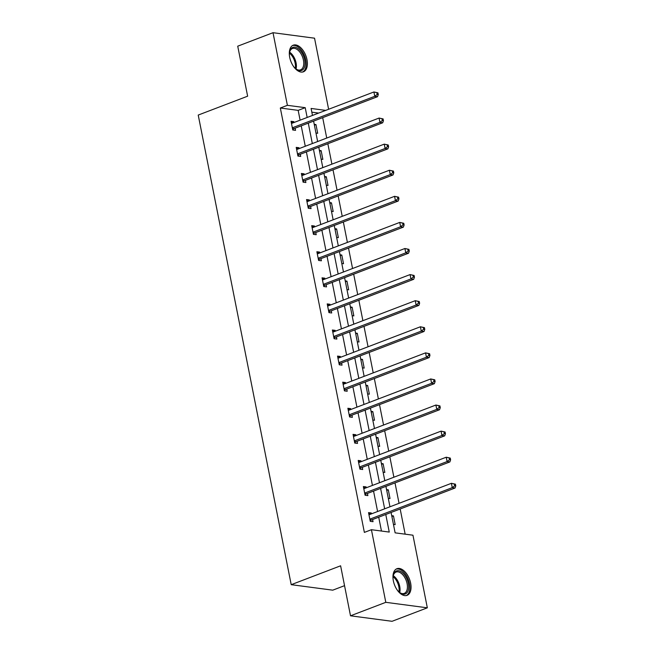<?xml version="1.0" encoding="UTF-8"?>
<svg xmlns="http://www.w3.org/2000/svg" width="654" height="654" viewBox="0 0 654 654"><rect width="100%" height="100%" fill="white"/><g stroke="black" fill="none" stroke-linecap="round" stroke-linejoin="round"><path stroke-width="0.98" d="M393.365 580.883A14.249 8.011 -110.9 0 1 396.921 568.71A14.249 8.011 -110.9 0 1 410.647 583.172A14.249 8.011 -110.9 0 1 407.09 595.336A14.249 8.011 -110.9 0 1 393.365 580.883M289.706 57.348A14.249 8.011 -110.9 0 1 293.254 45.183A14.249 8.011 -110.9 0 1 306.979 59.637A14.249 8.011 -110.9 0 1 303.431 71.801A14.249 8.011 -110.9 0 1 289.706 57.348M344.544 585.665L332.747 590.17L291.21 584.676L198.227 115.063L247.629 96.187L237.729 46.181L273.012 32.7L314.541 38.194L328.619 109.267M405.161 534.171L400.174 508.984M399.046 503.31L395.008 482.897M393.888 477.224L389.841 456.803M388.721 451.129L384.675 430.716M383.555 425.043L379.508 404.63M378.388 398.956L374.341 378.535M373.221 372.862L369.175 352.449M368.055 346.775L364.008 326.354M362.888 320.681L358.85 300.268M357.722 294.594L353.683 274.181M352.555 268.508L348.517 248.087M347.388 242.413L343.35 222M342.222 216.327L338.183 195.906M337.055 190.232L333.017 169.819M331.897 164.146L327.85 143.733M326.73 138.059L322.684 117.638M391.084 512.458L395.122 532.846L412.952 535.201L427.332 607.819L385.803 602.326L371.423 529.707L389.253 532.07L385.77 514.485M385.803 602.326L350.511 615.806L392.048 621.3L427.332 607.819M363.632 487.868L366.142 486.911L363.371 486.543L365.096 495.241L367.867 495.601L367.434 493.435M366.142 486.911L366.314 487.761M353.307 435.687L355.809 434.73L353.037 434.362L354.762 443.06L357.534 443.428L357.1 441.254M355.809 434.73L355.98 435.58M342.974 383.506L345.476 382.549L342.712 382.181L344.429 390.879L347.2 391.247L346.767 389.073M345.476 382.549L345.647 383.399M332.641 331.325L335.15 330.368L332.379 330L334.096 338.698L336.867 339.066L336.434 336.892M335.15 330.368L335.314 331.218M322.308 279.152L324.817 278.187L322.046 277.827L323.771 286.517L326.534 286.885L326.109 284.711M324.817 278.187L324.981 279.037M311.974 226.971L314.484 226.014L311.713 225.646L313.438 234.345L316.201 234.704L315.776 232.538M314.484 226.014L314.648 226.864M301.641 174.79L304.151 173.833L301.38 173.465L303.104 182.164L305.876 182.531L305.443 180.357M304.151 173.833L304.323 174.683M291.316 122.609L293.818 121.652L291.046 121.284L292.771 129.982L295.543 130.35L295.109 128.176M293.818 121.652L293.989 122.502M381.462 531.04L378.715 517.183M377.595 511.51L373.548 491.097M372.428 485.423L368.382 465.002M367.262 459.329L363.215 438.916M362.095 433.242L358.049 412.821M356.929 407.156L352.882 386.735M351.762 381.061L347.724 360.648M346.595 354.975L342.557 334.554M341.429 328.88L337.39 308.467M336.262 302.794L332.224 282.373M331.096 276.707L327.057 256.286M325.937 250.613L321.891 230.2M320.771 224.526L316.724 204.105M315.604 198.432L311.557 178.019M310.437 172.345L306.391 151.924M305.271 146.259L301.224 125.838M300.104 120.164L298.167 110.371L280.329 108.016L364.368 532.405L371.423 529.707M296.475 148.703L298.984 147.739L296.213 147.379L297.938 156.069L300.709 156.437L300.276 154.262M298.984 147.739L299.156 148.589M306.808 200.876L309.317 199.92L306.546 199.552L308.271 208.25L311.042 208.618L310.609 206.443M309.317 199.92L309.489 200.77M317.141 253.057L319.651 252.101L316.879 251.733L318.604 260.431L321.367 260.799L320.942 258.624M319.651 252.101L319.814 252.951M327.474 305.238L329.984 304.282L327.213 303.914L328.937 312.612L331.701 312.98L331.276 310.805M329.984 304.282L330.147 305.132M337.807 357.419L340.309 356.463L337.546 356.095L339.262 364.793L342.034 365.153L341.601 362.986M340.309 356.463L340.481 357.313M348.141 409.6L350.642 408.636L347.879 408.276L349.596 416.966L352.367 417.334L351.934 415.159M350.642 408.636L350.814 409.486M358.466 461.773L360.975 460.817L358.204 460.449L359.929 469.147L362.7 469.515L362.267 467.34M360.975 460.817L361.147 461.667M368.799 513.954L371.308 512.998L368.537 512.63L370.262 521.328L373.033 521.696L372.6 519.521M371.308 512.998L371.472 513.848M350.511 615.806L340.611 565.8L291.21 584.676M280.329 108.016L287.392 105.319L273.012 32.7M325.708 110.387L311.091 108.45L312.473 115.439M313.601 121.113L317.64 141.526M318.768 147.199L322.806 167.62M323.934 173.294L327.973 193.707M329.093 199.38L333.139 219.801M334.259 225.466L338.306 245.888M339.426 251.561L343.473 271.974M344.593 277.648L348.639 298.069M349.759 303.742L353.806 324.155M354.926 329.829L358.972 350.25M360.092 355.915L364.131 376.336M365.259 382.01L369.297 402.423M370.426 408.096L374.464 428.517M375.592 434.191L379.631 454.604M380.759 460.277L384.797 480.698M385.925 486.363L389.964 506.785M307.159 117.467L305.222 107.673L287.392 105.319M384.65 508.812L380.603 488.399M379.483 482.726L375.445 462.304M374.317 456.639L370.278 436.218M369.15 430.545L365.112 410.132M363.984 404.458L359.945 384.037M358.817 378.364L354.779 357.951M353.651 352.277L349.612 331.856M348.492 326.191L344.445 305.77M343.325 300.096L339.279 279.683M338.159 274.01L334.112 253.588M332.992 247.915L328.946 227.502M327.826 221.829L323.779 201.407M322.659 195.742L318.612 175.321M317.492 169.648L313.454 149.235M312.326 143.561L308.287 123.14M318.653 113.077L311.827 112.177M391.73 515.695L393.463 515.924L395.179 524.622L393.455 524.394M386.563 489.609L388.296 489.838L390.013 498.536L388.288 498.307M381.396 463.522L383.13 463.751L384.846 472.441L383.121 472.213M376.23 437.428L377.963 437.657L379.68 446.355L377.955 446.126M371.063 411.341L372.796 411.57L374.513 420.269L372.788 420.04M365.897 385.247L367.63 385.476L369.355 394.174L367.622 393.945M360.73 359.16L362.463 359.389L364.188 368.088L362.455 367.859M355.572 333.074L357.297 333.303L359.021 341.993L357.288 341.764M350.405 306.979L352.13 307.208L353.855 315.907L352.122 315.678M345.238 280.893L346.963 281.122L348.688 289.82L346.955 289.591M340.072 254.798L341.797 255.027L343.522 263.726L341.789 263.497M334.905 228.712L336.63 228.941L338.355 237.639L336.63 237.41M329.739 202.626L331.472 202.854L333.188 211.544L331.464 211.316M324.572 176.531L326.305 176.76L328.022 185.458L326.297 185.229M319.405 150.445L321.139 150.673L322.855 159.372L321.13 159.143M314.239 124.35L315.972 124.579L317.689 133.277L315.964 133.048M298.167 110.371L305.222 107.673M314.402 125.184L315.972 124.579M319.569 151.27L321.139 150.673M324.736 177.357L326.305 176.76M329.902 203.451L331.472 202.854M335.069 229.538L336.63 228.941M340.235 255.632L341.797 255.027M345.402 281.719L346.963 281.122M350.569 307.805L352.13 307.208M355.735 333.9L357.297 333.303M360.894 359.986L362.463 359.389M366.06 386.081L367.63 385.476M371.227 412.167L372.796 411.57M376.393 438.254L377.963 437.657M381.56 464.348L383.13 463.751M386.727 490.435L388.296 489.838M391.893 516.529L393.463 515.924M292.461 128.405L293.981 128.609L377.538 96.678L374.775 96.31L292.338 127.808M377.178 94.421L374.775 96.31L373.908 91.969L377.938 92.827L376.835 92.68L377.178 94.421L378.29 94.56L377.938 92.827M291.48 123.459L373.908 91.969L376.835 92.68M293.981 128.609A1.823 1.447 -82.5 0 0 293.483 128.936L292.714 129.68M377.538 96.678L378.29 94.56M297.627 154.491L299.148 154.696L382.704 122.772L379.941 122.404L297.505 153.903M382.345 120.508L379.941 122.404L379.075 118.055L383.105 118.914L382.001 118.766L382.345 120.508L383.448 120.655L383.105 118.914M296.646 149.553L379.075 118.055L382.001 118.766M299.148 154.696A1.823 1.447 -82.5 0 0 298.649 155.023L297.881 155.766M382.704 122.772L383.448 120.655M302.794 180.586L304.314 180.782L387.871 148.859L385.1 148.491L302.671 179.989M387.511 146.594L385.1 148.491L384.241 144.142L388.272 145.008L387.168 144.861L387.511 146.594L388.615 146.741L388.272 145.008M301.813 175.64L384.241 144.142L387.168 144.861M304.314 180.782A1.823 1.447 -82.5 0 0 303.808 181.109L303.047 181.861M387.871 148.859L388.615 146.741M289.411 55.492A12.328 6.932 -110.9 0 1 289.583 52.157A12.328 6.932 -110.9 0 1 291.463 48.265A12.328 6.932 -110.9 0 1 302.524 53.906A12.328 6.932 -110.9 0 1 302.966 69.586A12.328 6.932 -110.9 0 1 296.041 69.054A12.328 6.932 -110.9 0 1 293.687 66.683M295.731 68.801A11.42 6.417 69.1 0 0 300.578 69.855A11.42 6.417 69.1 0 0 301.829 69.062A11.42 6.417 69.1 0 0 302.001 55.704A11.42 6.417 69.1 0 0 292.428 48.527A11.42 6.417 69.1 0 0 291.185 49.32A11.42 6.417 69.1 0 0 289.518 52.549M302.508 72.046A14.159 7.954 69.1 0 0 303.816 71.163A14.159 7.954 69.1 0 0 304.118 54.813A14.159 7.954 69.1 0 0 292.412 45.608M393.079 579.027A12.328 6.932 -110.9 0 1 393.242 575.684A12.328 6.932 -110.9 0 1 395.122 571.792A12.328 6.932 -110.9 0 1 406.183 577.441A12.328 6.932 -110.9 0 1 406.625 593.121A12.328 6.932 -110.9 0 1 399.7 592.589A12.328 6.932 -110.9 0 1 397.354 590.21M399.39 592.336A11.42 6.417 69.1 0 0 404.246 593.391A11.42 6.417 69.1 0 0 405.496 592.598A11.42 6.417 69.1 0 0 405.66 579.24A11.42 6.417 69.1 0 0 396.095 572.062A11.42 6.417 69.1 0 0 394.844 572.855A11.42 6.417 69.1 0 0 393.177 576.084M406.175 595.581A14.159 7.954 69.1 0 0 407.475 594.699A14.159 7.954 69.1 0 0 407.785 578.34A14.159 7.954 69.1 0 0 396.071 569.144M307.96 206.672L309.481 206.877L393.038 174.945L390.266 174.585L307.838 206.075M392.678 172.689L390.266 174.585L389.408 170.236L393.438 171.095L392.335 170.947L392.678 172.689L393.782 172.836L393.438 171.095M306.979 201.726L389.408 170.236L392.335 170.947M309.481 206.877A1.823 1.447 -82.5 0 0 308.974 207.204L308.214 207.947M393.038 174.945L393.782 172.836M313.127 232.767L314.648 232.963L398.204 201.04L395.433 200.672L313.004 232.17M397.845 198.775L395.433 200.672L394.575 196.323L398.605 197.181L397.501 197.034L397.845 198.775L398.948 198.922L398.605 197.181M312.146 227.821L394.575 196.323L397.501 197.034M314.648 232.963A1.823 1.447 -82.5 0 0 314.141 233.29L313.372 234.042M398.204 201.04L398.948 198.922M318.285 258.853L319.814 259.058L403.371 227.126L400.6 226.758L318.171 258.256M403.011 224.87L400.6 226.758L399.741 222.417L403.771 223.276L402.668 223.128L403.011 224.87L404.115 225.009L403.771 223.276M317.313 253.907L399.741 222.417L402.668 223.128M319.814 259.058A1.823 1.447 -82.5 0 0 319.307 259.385L318.539 260.128M403.371 227.126L404.115 225.009M323.452 284.94L324.981 285.144L408.537 253.221L405.766 252.853L323.338 284.351M408.178 250.956L405.766 252.853L404.908 248.504L408.938 249.362L407.826 249.215L408.178 250.956L409.281 251.103L408.938 249.362M322.479 280.002L404.908 248.504L407.826 249.215M324.981 285.144A1.823 1.447 -82.5 0 0 324.474 285.471L323.705 286.215M408.537 253.221L409.281 251.103M328.619 311.034L330.139 311.23L413.704 279.307L410.933 278.939L328.504 310.437M413.336 277.043L410.933 278.939L410.074 274.59L414.105 275.457L412.993 275.309L413.336 277.043L414.448 277.19L414.105 275.457M327.646 306.088L410.074 274.59L412.993 275.309M330.139 311.23A1.823 1.447 -82.5 0 0 329.641 311.557L328.872 312.31M413.704 279.307L414.448 277.19M333.785 337.121L335.306 337.325L418.871 305.393L416.099 305.034L333.671 336.524M418.503 303.137L416.099 305.034L415.241 300.685L419.271 301.543L418.159 301.396L418.503 303.137L419.615 303.284L419.271 301.543M332.804 332.175L415.241 300.685L418.159 301.396M335.306 337.325A1.823 1.447 -82.5 0 0 334.807 337.652L334.039 338.396M418.871 305.393L419.615 303.284M338.952 363.215L340.472 363.411L424.037 331.488L421.266 331.12L338.837 362.618M423.669 329.224L421.266 331.12L420.408 326.771L424.438 327.629L423.326 327.482L423.669 329.224L424.781 329.371L424.438 327.629M337.971 358.269L420.408 326.771L423.326 327.482M340.472 363.411A1.823 1.447 -82.5 0 0 339.974 363.738L339.205 364.491M424.037 331.488L424.781 329.371M344.118 389.302L345.639 389.506L429.196 357.575L426.433 357.207L344.004 388.705M428.836 355.318L426.433 357.207L425.566 352.866L429.604 353.724L428.493 353.577L428.836 355.318L429.948 355.457L429.604 353.724M343.137 384.356L425.566 352.866L428.493 353.577M345.639 389.506A1.823 1.447 -82.5 0 0 345.14 389.833L344.372 390.577M429.196 357.575L429.948 355.457M349.285 415.388L350.806 415.592L434.362 383.669L431.599 383.301L349.171 414.799M434.003 381.405L431.599 383.301L430.733 378.952L434.763 379.811L433.659 379.663L434.003 381.405L435.114 381.552L434.763 379.811M348.304 410.45L430.733 378.952L433.659 379.663M350.806 415.592A1.823 1.447 -82.5 0 0 350.307 415.919L349.538 416.663M434.362 383.669L435.114 381.552M354.452 441.483L355.972 441.679L439.529 409.756L436.766 409.388L354.329 440.886M439.169 407.491L436.766 409.388L435.899 405.039L439.929 405.905L438.826 405.758L439.169 407.491L440.281 407.638L439.929 405.905M353.471 436.537L435.899 405.039L438.826 405.758M355.972 441.679A1.823 1.447 -82.5 0 0 355.474 442.014L354.705 442.758M439.529 409.756L440.281 407.638M359.618 467.569L361.139 467.774L444.695 435.842L441.932 435.482L359.496 466.972M444.336 433.586L441.932 435.482L441.066 431.133L445.096 431.992L443.992 431.844L444.336 433.586L445.439 433.733L445.096 431.992M358.637 462.623L441.066 431.133L443.992 431.844M361.139 467.774A1.823 1.447 -82.5 0 0 360.64 468.101L359.872 468.844M444.695 435.842L445.439 433.733M364.785 493.664L366.305 493.86L449.862 461.937L447.091 461.569L364.662 493.067M449.502 459.672L447.091 461.569L446.232 457.22L450.263 458.078L449.159 457.931L449.502 459.672L450.606 459.819L450.263 458.078M363.804 488.718L446.232 457.22L449.159 457.931M366.305 493.86A1.823 1.447 -82.5 0 0 365.799 494.187L365.038 494.939M449.862 461.937L450.606 459.819M369.951 519.75L371.472 519.955L455.029 488.023L452.257 487.655L369.829 519.153M454.669 485.767L452.257 487.655L451.399 483.314L455.429 484.173L454.326 484.025L454.669 485.767L455.773 485.906L455.429 484.173M368.97 514.804L451.399 483.314L454.326 484.025M371.472 519.955A1.823 1.447 -82.5 0 0 370.965 520.282L370.205 521.025M455.029 488.023L455.773 485.906M292.542 128.805L293.483 128.936M297.709 154.9L298.649 155.023M302.876 180.986L303.808 181.109M289.608 52.173A11.42 6.417 -110.9 0 1 296.049 69.022M295.273 68.4A11.044 6.205 69.1 0 0 289.444 53.154M393.275 575.708A11.42 6.417 -110.9 0 1 399.708 592.557M398.932 591.935A11.044 6.205 69.1 0 0 393.111 576.689M308.034 207.081L308.974 207.204M313.201 233.167L314.141 233.29M318.367 259.254L319.307 259.385M323.534 285.348L324.474 285.471M328.7 311.435L329.641 311.557M333.867 337.529L334.807 337.652M339.034 363.616L339.974 363.738M344.2 389.71L345.14 389.833M349.367 415.797L350.307 415.919M354.533 441.883L355.474 442.014M359.7 467.978L360.64 468.101M364.867 494.064L365.799 494.187M370.025 520.159L370.965 520.282"/></g></svg>
